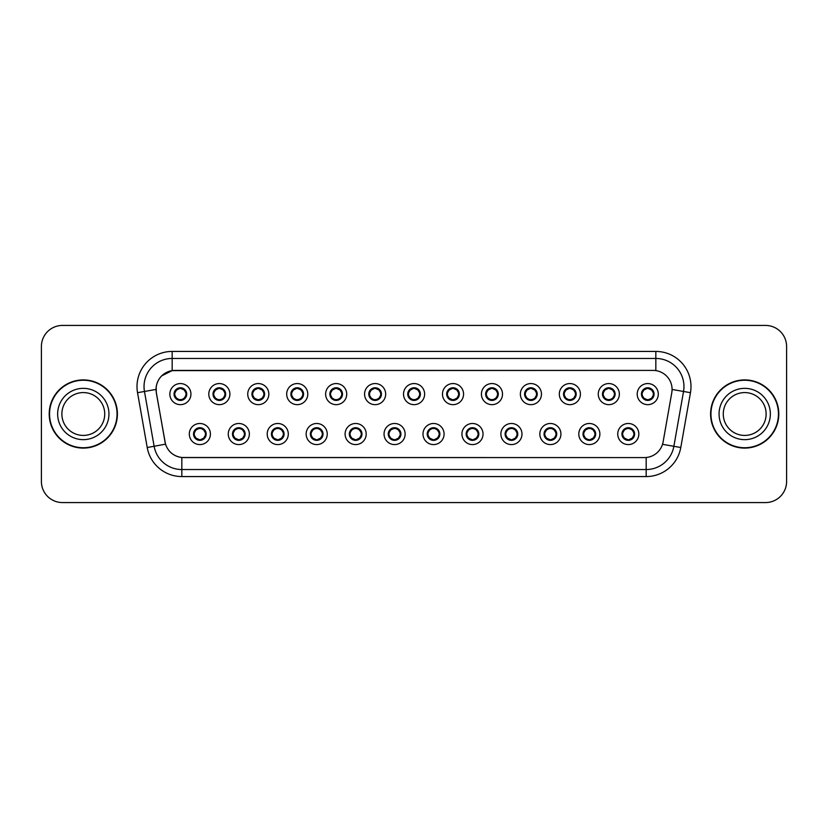<?xml version="1.0" encoding="UTF-8"?>
<svg xmlns="http://www.w3.org/2000/svg" width="828" height="828" viewBox="0 0 828 828"><rect width="100%" height="100%" fill="white"/><g stroke="black" fill="none" stroke-linecap="round" stroke-linejoin="round"><path stroke-width="1.24" d="M249.352 434.038A10.547 10.547 0 0 1 238.806 444.584A10.547 10.547 0 0 1 228.259 434.038A10.547 10.547 0 0 1 238.806 423.491A10.547 10.547 0 0 1 249.352 434.038M232.482 434.038A6.324 6.324 0 0 0 238.806 440.361A6.324 6.324 0 0 0 245.14 434.038A6.324 6.324 0 0 0 238.806 427.714A6.324 6.324 0 0 0 232.482 434.038L234.935 438.115A5.62 5.62 0 0 1 234.935 429.96L232.544 434.038M288.299 434.038A10.547 10.547 0 0 1 277.753 444.584A10.547 10.547 0 0 1 267.206 434.038A10.547 10.547 0 0 1 277.753 423.491A10.547 10.547 0 0 1 288.299 434.038M271.429 434.038A6.324 6.324 0 0 0 277.753 440.361A6.324 6.324 0 0 0 284.087 434.038A6.324 6.324 0 0 0 277.753 427.714A6.324 6.324 0 0 0 271.429 434.038L273.882 438.115A5.62 5.62 0 0 1 273.882 429.96L271.491 434.038M327.246 434.038A10.547 10.547 0 0 1 316.7 444.584A10.547 10.547 0 0 1 306.153 434.038A10.547 10.547 0 0 1 316.7 423.491A10.547 10.547 0 0 1 327.246 434.038M310.376 434.038A6.324 6.324 0 0 0 316.7 440.361A6.324 6.324 0 0 0 323.034 434.038A6.324 6.324 0 0 0 316.7 427.714A6.324 6.324 0 0 0 310.376 434.038L312.829 438.115A5.62 5.62 0 0 1 312.829 429.96L310.438 434.038M366.193 434.038A10.547 10.547 0 0 1 355.647 444.584A10.547 10.547 0 0 1 345.1 434.038A10.547 10.547 0 0 1 355.647 423.491A10.547 10.547 0 0 1 366.193 434.038M349.323 434.038A6.324 6.324 0 0 0 355.647 440.361A6.324 6.324 0 0 0 361.981 434.038A6.324 6.324 0 0 0 355.647 427.714A6.324 6.324 0 0 0 349.323 434.038L351.776 438.115A5.62 5.62 0 0 1 351.776 429.96L349.385 434.038M405.14 434.038A10.547 10.547 0 0 1 394.594 444.584A10.547 10.547 0 0 1 384.047 434.038A10.547 10.547 0 0 1 394.594 423.491A10.547 10.547 0 0 1 405.14 434.038M388.27 434.038A6.324 6.324 0 0 0 394.594 440.361A6.324 6.324 0 0 0 400.928 434.038A6.324 6.324 0 0 0 394.594 427.714A6.324 6.324 0 0 0 388.27 434.038L390.723 438.115A5.62 5.62 0 0 1 390.723 429.96L388.332 434.038M444.087 434.038A10.547 10.547 0 0 1 433.541 444.584A10.547 10.547 0 0 1 422.994 434.038A10.547 10.547 0 0 1 433.541 423.491A10.547 10.547 0 0 1 444.087 434.038M427.217 434.038A6.324 6.324 0 0 0 433.541 440.361A6.324 6.324 0 0 0 439.875 434.038A6.324 6.324 0 0 0 433.541 427.714A6.324 6.324 0 0 0 427.217 434.038L429.67 438.115A5.62 5.62 0 0 1 429.67 429.96L427.279 434.038M483.034 434.038A10.547 10.547 0 0 1 472.488 444.584A10.547 10.547 0 0 1 461.941 434.038A10.547 10.547 0 0 1 472.488 423.491A10.547 10.547 0 0 1 483.034 434.038M466.164 434.038A6.324 6.324 0 0 0 472.488 440.361A6.324 6.324 0 0 0 478.822 434.038A6.324 6.324 0 0 0 472.488 427.714A6.324 6.324 0 0 0 466.164 434.038L468.617 438.115A5.62 5.62 0 0 1 468.617 429.96L466.226 434.038M521.982 434.038A10.547 10.547 0 0 1 511.435 444.584A10.547 10.547 0 0 1 500.888 434.038A10.547 10.547 0 0 1 511.435 423.491A10.547 10.547 0 0 1 521.982 434.038M505.111 434.038A6.324 6.324 0 0 0 511.435 440.361A6.324 6.324 0 0 0 517.769 434.038A6.324 6.324 0 0 0 511.435 427.714A6.324 6.324 0 0 0 505.111 434.038L507.564 438.115A5.62 5.62 0 0 1 507.564 429.96L505.173 434.038M560.929 434.038A10.547 10.547 0 0 1 550.382 444.584A10.547 10.547 0 0 1 539.835 434.038A10.547 10.547 0 0 1 550.382 423.491A10.547 10.547 0 0 1 560.929 434.038M544.058 434.038A6.324 6.324 0 0 0 550.382 440.361A6.324 6.324 0 0 0 556.716 434.038A6.324 6.324 0 0 0 550.382 427.714A6.324 6.324 0 0 0 544.058 434.038L546.511 438.115A5.62 5.62 0 0 1 546.511 429.96L544.12 434.038M599.876 434.038A10.547 10.547 0 0 1 589.329 444.584A10.547 10.547 0 0 1 578.793 434.038A10.547 10.547 0 0 1 589.329 423.491A10.547 10.547 0 0 1 599.876 434.038M583.005 434.038A6.324 6.324 0 0 0 589.329 440.361A6.324 6.324 0 0 0 595.663 434.038A6.324 6.324 0 0 0 589.329 427.714A6.324 6.324 0 0 0 583.005 434.038L585.458 438.115A5.62 5.62 0 0 1 585.458 429.96L583.067 434.038M638.823 434.038A10.547 10.547 0 0 1 628.276 444.584A10.547 10.547 0 0 1 617.74 434.038A10.547 10.547 0 0 1 628.276 423.491A10.547 10.547 0 0 1 638.823 434.038M621.952 434.038A6.324 6.324 0 0 0 628.276 440.361A6.324 6.324 0 0 0 634.61 434.038A6.324 6.324 0 0 0 628.276 427.714A6.324 6.324 0 0 0 621.952 434.038L624.405 438.115A5.62 5.62 0 0 1 624.405 429.96L622.014 434.038M210.405 434.038A10.547 10.547 0 0 1 199.858 444.584A10.547 10.547 0 0 1 189.312 434.038A10.547 10.547 0 0 1 199.858 423.491A10.547 10.547 0 0 1 210.405 434.038M193.535 434.038A6.324 6.324 0 0 0 199.858 440.361A6.324 6.324 0 0 0 206.193 434.038A6.324 6.324 0 0 0 199.858 427.714A6.324 6.324 0 0 0 193.535 434.038L195.988 438.115A5.62 5.62 0 0 1 195.988 429.96L193.586 434.038M229.884 394.107A10.547 10.547 0 0 1 219.337 404.654A10.547 10.547 0 0 1 208.791 394.107A10.547 10.547 0 0 1 219.337 383.561A10.547 10.547 0 0 1 229.884 394.107M213.003 394.107A6.324 6.324 0 0 0 219.337 400.431A6.324 6.324 0 0 0 225.661 394.107A6.324 6.324 0 0 0 219.337 387.773A6.324 6.324 0 0 0 213.003 394.107L215.466 398.185A5.62 5.62 0 0 1 215.466 390.019L213.065 394.118M268.831 394.107A10.547 10.547 0 0 1 258.284 404.654A10.547 10.547 0 0 1 247.738 394.107A10.547 10.547 0 0 1 258.284 383.561A10.547 10.547 0 0 1 268.831 394.107M251.95 394.107A6.324 6.324 0 0 0 258.284 400.431A6.324 6.324 0 0 0 264.608 394.107A6.324 6.324 0 0 0 258.284 387.773A6.324 6.324 0 0 0 251.95 394.107L254.413 398.185A5.62 5.62 0 0 1 254.413 390.019L252.012 394.118M307.778 394.107A10.547 10.547 0 0 1 297.231 404.654A10.547 10.547 0 0 1 286.685 394.107A10.547 10.547 0 0 1 297.231 383.561A10.547 10.547 0 0 1 307.778 394.107M290.897 394.107A6.324 6.324 0 0 0 297.231 400.431A6.324 6.324 0 0 0 303.555 394.107A6.324 6.324 0 0 0 297.231 387.773A6.324 6.324 0 0 0 290.897 394.107L293.36 398.185A5.62 5.62 0 0 1 293.36 390.019L290.959 394.118M346.725 394.107A10.547 10.547 0 0 1 336.178 404.654A10.547 10.547 0 0 1 325.632 394.107A10.547 10.547 0 0 1 336.178 383.561A10.547 10.547 0 0 1 346.725 394.107M329.844 394.107A6.324 6.324 0 0 0 336.178 400.431A6.324 6.324 0 0 0 342.502 394.107A6.324 6.324 0 0 0 336.178 387.773A6.324 6.324 0 0 0 329.844 394.107L332.307 398.185A5.62 5.62 0 0 1 332.307 390.019L329.906 394.118M385.672 394.107A10.547 10.547 0 0 1 375.125 404.654A10.547 10.547 0 0 1 364.579 394.107A10.547 10.547 0 0 1 375.125 383.561A10.547 10.547 0 0 1 385.672 394.107M368.791 394.107A6.324 6.324 0 0 0 375.125 400.431A6.324 6.324 0 0 0 381.449 394.107A6.324 6.324 0 0 0 375.125 387.773A6.324 6.324 0 0 0 368.791 394.107L371.254 398.185A5.62 5.62 0 0 1 371.254 390.019L368.853 394.118M424.619 394.107A10.547 10.547 0 0 1 414.072 404.654A10.547 10.547 0 0 1 403.526 394.107A10.547 10.547 0 0 1 414.072 383.561A10.547 10.547 0 0 1 424.619 394.107M407.738 394.107A6.324 6.324 0 0 0 414.072 400.431A6.324 6.324 0 0 0 420.396 394.107A6.324 6.324 0 0 0 414.072 387.773A6.324 6.324 0 0 0 407.738 394.107L410.202 398.185A5.62 5.62 0 0 1 410.202 390.019L407.8 394.118M463.566 394.107A10.547 10.547 0 0 1 453.019 404.654A10.547 10.547 0 0 1 442.473 394.107A10.547 10.547 0 0 1 453.019 383.561A10.547 10.547 0 0 1 463.566 394.107M446.685 394.107A6.324 6.324 0 0 0 453.019 400.431A6.324 6.324 0 0 0 459.343 394.107A6.324 6.324 0 0 0 453.019 387.773A6.324 6.324 0 0 0 446.685 394.107L449.149 398.185A5.62 5.62 0 0 1 449.149 390.019L446.747 394.118M502.513 394.107A10.547 10.547 0 0 1 491.967 404.654A10.547 10.547 0 0 1 481.42 394.107A10.547 10.547 0 0 1 491.967 383.561A10.547 10.547 0 0 1 502.513 394.107M485.643 394.107A6.324 6.324 0 0 0 491.967 400.431A6.324 6.324 0 0 0 498.29 394.107A6.324 6.324 0 0 0 491.967 387.773A6.324 6.324 0 0 0 485.643 394.107L488.096 398.185A5.62 5.62 0 0 1 488.106 390.019L485.694 394.118M541.46 394.107A10.547 10.547 0 0 1 530.914 404.654A10.547 10.547 0 0 1 520.367 394.107A10.547 10.547 0 0 1 530.914 383.561A10.547 10.547 0 0 1 541.46 394.107M524.59 394.107A6.324 6.324 0 0 0 530.914 400.431A6.324 6.324 0 0 0 537.237 394.107A6.324 6.324 0 0 0 530.914 387.773A6.324 6.324 0 0 0 524.59 394.107L527.043 398.185A5.62 5.62 0 0 1 527.053 390.019A5.62 5.62 0 0 0 525.283 394.107M580.407 394.107A10.547 10.547 0 0 1 569.861 404.654A10.547 10.547 0 0 1 559.314 394.107A10.547 10.547 0 0 1 569.861 383.561A10.547 10.547 0 0 1 580.407 394.107M563.537 394.107A6.324 6.324 0 0 0 569.861 400.431A6.324 6.324 0 0 0 576.184 394.107A6.324 6.324 0 0 0 569.861 387.773A6.324 6.324 0 0 0 563.537 394.107L565.99 398.185A5.62 5.62 0 0 1 566 390.019L563.589 394.118M619.354 394.107A10.547 10.547 0 0 1 608.808 404.654A10.547 10.547 0 0 1 598.261 394.107A10.547 10.547 0 0 1 608.808 383.561A10.547 10.547 0 0 1 619.354 394.107M602.484 394.107A6.324 6.324 0 0 0 608.808 400.431A6.324 6.324 0 0 0 615.132 394.107A6.324 6.324 0 0 0 608.808 387.773A6.324 6.324 0 0 0 602.484 394.107L604.937 398.185A5.62 5.62 0 0 1 604.947 390.019L602.536 394.118M658.301 394.107A10.547 10.547 0 0 1 647.755 404.654A10.547 10.547 0 0 1 637.208 394.107A10.547 10.547 0 0 1 647.755 383.561A10.547 10.547 0 0 1 658.301 394.107M641.431 394.107A6.324 6.324 0 0 0 647.755 400.431A6.324 6.324 0 0 0 654.079 394.107A6.324 6.324 0 0 0 647.755 387.773A6.324 6.324 0 0 0 641.431 394.107L643.884 398.185A5.62 5.62 0 0 1 643.894 390.019L641.483 394.118M190.937 394.107A10.547 10.547 0 0 1 180.39 404.654A10.547 10.547 0 0 1 169.843 394.107A10.547 10.547 0 0 1 180.39 383.561A10.547 10.547 0 0 1 190.937 394.107M174.056 394.107A6.324 6.324 0 0 0 180.39 400.431A6.324 6.324 0 0 0 186.714 394.107A6.324 6.324 0 0 0 180.39 387.773A6.324 6.324 0 0 0 174.056 394.107L176.519 398.185A5.62 5.62 0 0 1 176.519 390.019L174.118 394.118M156.347 392.689A18.982 18.982 0 0 1 175.039 370.416L653.095 370.416A18.982 18.982 0 0 1 671.787 392.689L663.114 441.904A18.982 18.982 0 0 1 644.422 457.584L183.723 457.584A18.982 18.982 0 0 1 165.031 441.904L156.347 392.689M49.204 414A34.093 34.093 0 0 0 83.297 448.093A34.093 34.093 0 0 0 117.4 414A34.093 34.093 0 0 0 83.297 379.907A34.093 34.093 0 0 0 49.204 414M710.6 414A34.093 34.093 0 0 0 744.703 448.093A34.093 34.093 0 0 0 778.796 414A34.093 34.093 0 0 0 744.703 379.907A34.093 34.093 0 0 0 710.6 414M644.35 457.584L181.829 457.501C173.766 456.352 168.332 451.953 165.538 444.294L156.285 392.689L156.202 386.583C158.024 377.785 163.344 372.465 172.162 370.623L653.023 370.416M161.657 375.871L172.162 370.623L172.162 358.462L655.838 358.462A28.121 28.121 0 0 1 683.535 391.468L673.868 446.302A28.121 28.121 0 0 1 646.171 469.538L181.829 469.538A28.121 28.121 0 0 1 154.132 446.302L144.465 391.468A28.121 28.121 0 0 1 172.162 358.462L172.162 351.434L655.838 351.434L655.838 370.613M183.65 457.584L181.829 457.501L181.829 476.566A35.149 35.149 0 0 1 147.218 447.524L137.541 392.689A35.149 35.149 0 0 1 172.162 351.434M147.218 447.524L165.507 444.17M165.072 442.494L164.958 441.904M155.995 389.429L144.465 391.468A28.121 28.121 0 0 1 144.041 386.583M786.6 346.508A21.093 21.093 0 0 0 765.507 325.425L62.493 325.425A21.093 21.093 0 0 0 41.4 346.508L41.4 481.492A21.093 21.093 0 0 0 62.493 502.575L765.507 502.575A21.093 21.093 0 0 0 786.6 481.492L786.6 346.508L786.6 481.492M41.4 346.508L41.4 481.492M765.507 325.425L62.493 325.425M62.493 502.575L765.507 502.575M186.01 394.107A5.62 5.62 0 0 1 184.261 398.185L186.652 394.107L184.261 390.029A5.62 5.62 0 0 1 186.01 394.107M181.818 388.663A5.62 5.62 0 0 1 181.86 388.674L182.15 388.032M178.041 388.994L180.121 387.959M180.628 388.487L182.729 388.994M181.477 387.877L180.98 388.508L184.261 390.029C186.569 392.751 186.569 395.463 184.261 398.185L181.86 399.531L182.15 400.183M181.477 400.338L181.177 399.676L181.86 399.531M181.177 399.676L181.291 400.369L181.177 399.676M182.74 399.21C180.97 399.789 179.397 399.789 178.041 399.21M179.303 400.338L179.79 399.696L178.62 400.183M179.303 387.877L179.593 388.539L176.519 390.029C174.201 392.741 174.201 395.463 176.519 398.185L178.91 399.531M179.593 388.539L179.479 387.846L179.593 388.539M200.945 440.268L200.655 439.606L203.729 438.115C206.048 435.404 206.048 432.682 203.729 429.96A5.62 5.62 0 0 1 203.729 438.126L206.131 434.027L203.729 429.96L201.339 428.614L201.628 427.962M198.43 439.471A5.62 5.62 0 0 1 198.378 439.461L198.089 440.113M202.208 439.15L200.128 440.175M199.62 439.658L197.519 439.15M198.772 440.268L199.269 439.627M198.772 427.807L199.072 428.469L195.988 429.96C193.68 432.671 193.68 435.393 195.988 438.115L199.258 439.627M199.258 428.449L198.958 427.776L199.269 428.438M197.509 428.925C199.279 428.355 200.852 428.355 202.208 428.925M200.945 427.807L200.459 428.449L200.769 427.776M201.339 428.614L200.459 428.449L200.759 427.776M200.759 440.299L200.655 439.606L200.769 440.299M104.732 414A21.424 21.424 0 0 0 83.297 392.575A21.424 21.424 0 0 0 61.872 414A21.424 21.424 0 0 0 83.297 435.424A21.424 21.424 0 0 0 104.732 414A21.424 21.424 0 0 1 83.297 435.424A21.424 21.424 0 0 1 61.872 414M117.048 414A33.741 33.741 0 0 0 83.297 380.259A33.741 33.741 0 0 0 49.556 414A33.741 33.741 0 0 0 83.297 447.741A33.741 33.741 0 0 0 117.048 414M224.957 394.107A5.62 5.62 0 0 1 223.208 398.185L225.599 394.107L223.208 390.029A5.62 5.62 0 0 1 224.957 394.107M220.766 388.663A5.62 5.62 0 0 1 220.807 388.674L221.097 388.032M216.988 388.994L219.068 387.959M219.575 388.487L221.676 388.994M220.424 387.877L219.927 388.508L223.208 390.029C225.516 392.751 225.516 395.463 223.208 398.185L220.807 399.531L221.097 400.183M220.424 400.338L220.124 399.676L220.807 399.531M220.124 399.676L220.238 400.369L220.124 399.676M221.687 399.21C219.917 399.789 218.344 399.789 216.988 399.21M218.25 400.338L218.737 399.696L217.567 400.183M218.25 387.877L218.54 388.539L215.466 390.029C213.148 392.741 213.148 395.463 215.466 398.185L217.857 399.531M218.54 388.539L218.426 387.846L218.54 388.539M263.904 394.107A5.62 5.62 0 0 1 262.155 398.185L264.546 394.107L262.155 390.029A5.62 5.62 0 0 1 263.904 394.107M259.713 388.663A5.62 5.62 0 0 1 259.754 388.674L260.044 388.032M255.935 388.994L258.015 387.959M258.522 388.487L260.623 388.994M259.371 387.877L258.874 388.508M259.371 400.338L259.071 399.676L262.155 398.185C264.463 395.463 264.463 392.751 262.155 390.029L258.885 388.508M258.885 399.696L259.185 400.369L258.874 399.696M260.634 399.21C258.864 399.789 257.291 399.789 255.935 399.21M257.197 400.338L257.684 399.696L257.373 400.369M257.197 387.877L257.487 388.539L254.413 390.029C252.095 392.741 252.095 395.463 254.413 398.185L257.684 399.696L257.384 400.369M257.384 387.846L257.487 388.539L257.373 387.846M302.851 394.107A5.62 5.62 0 0 1 301.102 398.185L303.493 394.107L301.102 390.029A5.62 5.62 0 0 1 302.851 394.107M298.66 388.663A5.62 5.62 0 0 1 298.701 388.674L298.991 388.032M294.882 388.994L296.962 387.959M297.469 388.487L299.57 388.994M298.318 387.877L297.821 388.508L301.102 390.029C303.41 392.751 303.41 395.463 301.102 398.185L298.701 399.531L298.991 400.183M298.318 400.338L298.018 399.676L298.701 399.531M298.018 399.676L298.132 400.369L298.018 399.676M299.581 399.21C297.811 399.789 296.238 399.789 294.882 399.21M296.145 400.338L296.631 399.696L295.461 400.183M296.145 387.877L296.434 388.539L293.36 390.029C291.042 392.741 291.042 395.463 293.36 398.185L295.751 399.531M296.434 388.539L296.32 387.846L296.434 388.539M341.798 394.107A5.62 5.62 0 0 1 340.049 398.185L342.44 394.107L340.049 390.029A5.62 5.62 0 0 1 341.798 394.107M337.607 388.663A5.62 5.62 0 0 1 337.648 388.674L337.938 388.032M333.829 388.994L335.909 387.959M336.416 388.487L338.517 388.994M337.265 387.877L336.768 388.508L340.049 390.029C342.357 392.751 342.357 395.463 340.049 398.185L337.648 399.531L337.938 400.183M337.265 400.338L336.965 399.676L337.648 399.531M336.965 399.676L337.079 400.369L336.965 399.676M338.528 399.21C336.758 399.789 335.185 399.789 333.829 399.21M335.092 400.338L335.578 399.696L334.409 400.183M335.092 387.877L335.381 388.539L332.307 390.029C329.989 392.741 329.989 395.463 332.307 398.185L334.698 399.531M335.381 388.539L335.268 387.846L335.381 388.539M239.892 440.268L239.602 439.606L242.676 438.115C244.995 435.404 244.995 432.682 242.676 429.96A5.62 5.62 0 0 1 242.676 438.126L245.078 434.027L242.676 429.96L240.286 428.614L240.575 427.962M237.377 439.471A5.62 5.62 0 0 1 237.326 439.461L237.036 440.113M241.155 439.15L239.075 440.175M238.567 439.658L236.466 439.15M237.719 440.268L238.216 439.627L234.935 438.115C232.627 435.393 232.627 432.671 234.935 429.96L237.326 428.614L237.036 427.962M237.719 427.807L238.019 428.469L237.326 428.614M238.019 428.469L237.905 427.776L238.019 428.469M236.456 428.925C238.226 428.355 239.799 428.355 241.155 428.925M239.892 427.807L239.406 428.449L239.716 427.776L239.406 428.438L240.286 428.614M239.602 439.606L239.716 440.299L239.602 439.606M278.839 440.268L278.55 439.606L281.623 438.115C283.942 435.404 283.942 432.682 281.623 429.96A5.62 5.62 0 0 1 281.623 438.126L284.025 434.027L281.623 429.96L279.233 428.614L279.522 427.962M276.324 439.471A5.62 5.62 0 0 1 276.273 439.461L275.983 440.113M280.102 439.15L278.022 440.175M277.515 439.658L275.413 439.15M276.666 440.268L277.163 439.627L273.882 438.115C271.574 435.393 271.574 432.671 273.882 429.96L276.273 428.614L275.983 427.962M276.666 427.807L276.966 428.469L276.273 428.614M276.966 428.469L276.852 427.776L276.966 428.469M275.403 428.925C277.173 428.355 278.746 428.355 280.102 428.925M278.839 427.807L278.353 428.449L278.663 427.776L278.353 428.438L279.233 428.614M278.55 439.606L278.663 440.299L278.55 439.606M317.786 440.268L317.497 439.606L320.571 438.115C322.889 435.404 322.889 432.682 320.571 429.96A5.62 5.62 0 0 1 320.571 438.126L322.972 434.027L320.571 429.96L318.18 428.614L318.469 427.962M315.271 439.471A5.62 5.62 0 0 1 315.23 439.461L314.94 440.113M319.049 439.15L316.969 440.175M316.462 439.658L314.361 439.15M315.613 440.268L316.11 439.627L312.829 438.115C310.521 435.393 310.521 432.671 312.829 429.96L315.23 428.614L314.94 427.962M315.613 427.807L315.913 428.469L315.23 428.614M315.913 428.469L315.799 427.776L315.913 428.469M314.35 428.925C316.12 428.355 317.693 428.355 319.049 428.925M317.786 427.807L317.3 428.449L317.61 427.776L317.3 428.438L318.18 428.614M317.497 439.606L317.61 440.299L317.497 439.606M766.128 414A21.424 21.424 0 0 0 744.703 392.575A21.424 21.424 0 0 0 723.268 414A21.424 21.424 0 0 0 744.703 435.424A21.424 21.424 0 0 0 766.128 414A21.424 21.424 0 0 1 744.703 435.424A21.424 21.424 0 0 1 723.268 414M778.444 414A33.741 33.741 0 0 0 744.703 380.259A33.741 33.741 0 0 0 710.952 414A33.741 33.741 0 0 0 744.703 447.741A33.741 33.741 0 0 0 778.444 414M380.745 394.107A5.62 5.62 0 0 1 378.996 398.185L381.387 394.107L378.996 390.029A5.62 5.62 0 0 1 380.745 394.107M376.554 388.663A5.62 5.62 0 0 1 376.605 388.674L376.895 388.032M372.776 388.994L374.856 387.959M375.363 388.487L377.464 388.994M376.212 387.877L375.715 388.508L378.996 390.029C381.304 392.751 381.304 395.463 378.996 398.185L376.605 399.531L376.895 400.183M376.212 400.338L375.912 399.676L376.605 399.531M375.912 399.676L376.026 400.369L375.912 399.676M377.475 399.21C375.705 399.789 374.132 399.789 372.776 399.21M374.039 400.338L374.525 399.696L373.356 400.183M374.039 387.877L374.328 388.539L371.254 390.029C368.936 392.741 368.936 395.463 371.254 398.185L373.645 399.531M374.328 388.539L374.215 387.846L374.328 388.539M419.692 394.107A5.62 5.62 0 0 1 417.943 398.185L420.334 394.107L417.943 390.029A5.62 5.62 0 0 1 419.692 394.107M415.501 388.663A5.62 5.62 0 0 1 415.552 388.674L415.842 388.032M411.723 388.994L413.803 387.959M414.31 388.487L416.412 388.994M415.159 387.877L414.662 388.508L417.943 390.029C420.251 392.751 420.251 395.463 417.943 398.185L415.552 399.531L415.842 400.183M415.159 400.338L414.859 399.676L415.552 399.531M414.859 399.676L414.973 400.369L414.859 399.676M416.422 399.21C414.652 399.789 413.079 399.789 411.723 399.21M412.986 400.338L413.472 399.696L412.303 400.183M412.986 387.877L413.275 388.539L410.202 390.029C407.883 392.741 407.883 395.463 410.202 398.185L412.592 399.531M413.275 388.539L413.162 387.846L413.275 388.539M458.64 394.107A5.62 5.62 0 0 1 456.89 398.185L459.292 394.107L456.89 390.029A5.62 5.62 0 0 1 458.64 394.107M454.448 388.663A5.62 5.62 0 0 1 454.5 388.674L454.789 388.032M450.67 388.994L452.75 387.959M453.258 388.487L455.359 388.994M454.106 387.877L453.609 388.508M454.106 400.338L453.806 399.676L456.89 398.185C459.198 395.463 459.198 392.751 456.89 390.029L453.62 388.508M453.62 399.696L453.92 400.369L453.609 399.696M455.369 399.21C453.599 399.789 452.026 399.789 450.67 399.21M451.933 400.338L452.419 399.696L452.109 400.369M451.933 387.877L452.223 388.539L449.149 390.029C446.83 392.741 446.83 395.463 449.149 398.185L452.419 399.696L452.119 400.369M452.119 387.846L452.223 388.539L452.109 387.846M356.733 440.268L356.444 439.606L359.518 438.115C361.836 435.404 361.836 432.682 359.518 429.96A5.62 5.62 0 0 1 359.518 438.126L361.919 434.027L359.518 429.96L357.127 428.614L357.417 427.962M354.218 439.471A5.62 5.62 0 0 1 354.177 439.461L353.887 440.113M357.996 439.15L355.916 440.175M355.409 439.658L353.308 439.15M354.56 440.268L355.057 439.627L351.776 438.115C349.468 435.393 349.468 432.671 351.776 429.96L354.177 428.614L353.887 427.962M354.56 427.807L354.86 428.469L354.177 428.614M354.86 428.469L354.746 427.776L354.86 428.469M353.297 428.925C355.067 428.355 356.64 428.355 357.996 428.925M356.733 427.807L356.247 428.449L356.557 427.776L356.247 428.438L357.127 428.614M356.444 439.606L356.557 440.299L356.444 439.606M395.68 440.268L395.391 439.606L398.465 438.115C400.783 435.404 400.783 432.682 398.465 429.96A5.62 5.62 0 0 1 398.465 438.126L400.866 434.027L398.465 429.96L396.074 428.614L396.364 427.962M393.507 440.268L393.807 439.606L393.124 439.461A5.62 5.62 0 0 1 393.124 439.461L392.834 440.113M396.943 439.15L394.863 440.175M394.356 439.658L392.255 439.15M393.993 439.627L393.693 440.299L394.004 439.627M393.507 427.807L393.807 428.469L390.723 429.96C388.415 432.671 388.415 435.393 390.723 438.115L393.124 439.461M393.993 428.449L393.693 427.776L394.004 428.438M392.244 428.925C394.014 428.355 395.587 428.355 396.943 428.925M395.68 427.807L395.194 428.449L395.505 427.776M396.074 428.614L395.194 428.449L395.494 427.776M395.494 440.299L395.391 439.606L395.505 440.299M434.628 440.268L434.338 439.606L437.412 438.115C439.73 435.404 439.73 432.682 437.412 429.96A5.62 5.62 0 0 1 437.412 438.126L439.813 434.027L437.412 429.96L435.021 428.614L435.311 427.962M432.112 439.471A5.62 5.62 0 0 1 432.071 439.461L431.781 440.113M435.89 439.15L433.81 440.175M433.303 439.658L431.202 439.15M432.454 440.268L432.951 439.627L429.67 438.115C427.362 435.393 427.362 432.671 429.67 429.96L432.071 428.614L431.781 427.962M432.454 427.807L432.754 428.469L432.071 428.614M432.754 428.469L432.64 427.776L432.754 428.469M431.191 428.925C432.961 428.355 434.534 428.355 435.89 428.925M434.628 427.807L434.141 428.449L434.452 427.776L434.141 428.438L435.021 428.614M434.338 439.606L434.452 440.299L434.338 439.606M497.587 394.107A5.62 5.62 0 0 1 495.837 398.185L498.239 394.107L495.837 390.029A5.62 5.62 0 0 1 497.587 394.107M493.395 388.663A5.62 5.62 0 0 1 493.447 388.674L493.736 388.032M489.617 388.994L491.697 387.959M492.215 388.487L494.306 388.994M493.053 387.877L492.556 388.508L495.837 390.029C498.145 392.751 498.145 395.463 495.837 398.185L493.447 399.531L493.736 400.183M493.053 400.338L492.753 399.676L493.447 399.531M492.753 399.676L492.867 400.369L492.753 399.676M494.316 399.21C492.546 399.789 490.973 399.789 489.617 399.21M490.88 400.338L491.366 399.696L490.197 400.183M490.88 387.877L491.17 388.539L488.096 390.029C485.777 392.741 485.777 395.463 488.096 398.185L490.486 399.531M491.17 388.539L491.056 387.846L491.17 388.539M536.534 394.107A5.62 5.62 0 0 1 534.784 398.185L537.186 394.107L534.784 390.029A5.62 5.62 0 0 1 536.534 394.107M532.342 388.663A5.62 5.62 0 0 1 532.394 388.674L532.683 388.032M528.564 388.994L530.644 387.959M531.162 388.487L533.253 388.994M532 387.877L531.504 388.508L534.784 390.029C537.093 392.751 537.093 395.463 534.784 398.185L532.394 399.531L532.683 400.183M532 400.338L531.7 399.676L532.394 399.531M531.7 399.676L531.814 400.369L531.7 399.676M533.263 399.21C531.493 399.789 529.92 399.789 528.564 399.21M529.827 400.338L530.313 399.696L529.144 400.183M529.827 387.877L530.117 388.539L527.043 390.029C524.724 392.741 524.724 395.463 527.043 398.185L529.434 399.531M530.117 388.539L530.003 387.846L530.117 388.539M527.043 390.029L524.641 394.118M575.481 394.107A5.62 5.62 0 0 1 573.732 398.185L576.133 394.107L573.732 390.029A5.62 5.62 0 0 1 575.481 394.107M571.289 388.663A5.62 5.62 0 0 1 571.341 388.674L571.63 388.032M567.511 388.994L569.592 387.959M570.109 388.487L572.2 388.994M570.947 387.877L570.451 388.508L573.732 390.029C576.04 392.751 576.04 395.463 573.732 398.185L571.341 399.531L571.63 400.183M570.947 400.338L570.647 399.676L571.341 399.531M570.647 399.676L570.761 400.369L570.647 399.676M572.21 399.21C570.44 399.789 568.867 399.789 567.511 399.21M568.774 400.338L569.26 399.696L568.091 400.183M568.774 387.877L569.064 388.539L565.99 390.029C563.671 392.741 563.671 395.463 565.99 398.185L568.381 399.531M569.064 388.539L568.95 387.846L569.064 388.539M614.428 394.107A5.62 5.62 0 0 1 612.679 398.185L615.08 394.107L612.679 390.029A5.62 5.62 0 0 1 614.428 394.107M610.236 388.663A5.62 5.62 0 0 1 610.288 388.674L610.578 388.032M606.458 388.994L608.539 387.959M609.056 388.487L611.147 388.994M609.894 387.877L609.398 388.508L612.679 390.029C614.987 392.751 614.987 395.463 612.679 398.185L610.288 399.531L610.578 400.183M609.894 400.338L609.594 399.676L610.288 399.531M609.594 399.676L609.708 400.369L609.594 399.676M611.157 399.21C609.387 399.789 607.814 399.789 606.458 399.21M607.721 400.338L608.207 399.696L607.038 400.183M607.721 387.877L608.011 388.539L604.937 390.029C602.618 392.741 602.618 395.463 604.937 398.185L607.328 399.531M608.011 388.539L607.897 387.846L608.011 388.539M653.375 394.107A5.62 5.62 0 0 1 651.626 398.185L654.027 394.107L651.626 390.029A5.62 5.62 0 0 1 653.375 394.107M649.193 388.663A5.62 5.62 0 0 1 649.235 388.674L649.525 388.032M645.405 388.994L647.486 387.959M648.003 388.487L650.094 388.994M648.841 387.877L648.355 388.508L648.666 387.846M648.841 400.338L648.541 399.676L651.626 398.185C653.934 395.463 653.934 392.751 651.626 390.029L648.355 388.508M648.355 399.696L648.666 400.369M650.104 399.21C648.334 399.789 646.771 399.789 645.405 399.21M646.668 400.338L647.154 399.696L646.844 400.369M646.668 387.877L646.958 388.539L643.884 390.029C641.565 392.741 641.565 395.463 643.884 398.185L647.154 399.696L646.854 400.369M646.854 387.846L646.958 388.539L646.844 387.846M473.575 440.268L473.285 439.606L476.359 438.115C478.677 435.404 478.677 432.682 476.359 429.96A5.62 5.62 0 0 1 476.359 438.126L478.76 434.027L476.359 429.96L473.968 428.614L474.258 427.962M471.06 439.471A5.62 5.62 0 0 1 471.018 439.461L470.728 440.113M474.837 439.15L472.757 440.175M472.25 439.658L470.149 439.15M471.401 440.268L471.898 439.627L468.617 438.115C466.309 435.393 466.309 432.671 468.617 429.96L471.018 428.614L470.728 427.962M471.401 427.807L471.701 428.469L471.018 428.614M471.701 428.469L471.587 427.776L471.701 428.469M470.138 428.925C471.908 428.355 473.481 428.355 474.837 428.925M473.575 427.807L473.088 428.449L473.399 427.776L473.088 428.438L473.968 428.614M473.285 439.606L473.399 440.299L473.285 439.606M512.522 440.268L512.232 439.606L515.306 438.115C517.624 435.404 517.624 432.682 515.306 429.96A5.62 5.62 0 0 1 515.306 438.126L517.707 434.027L515.306 429.96L512.915 428.614L513.205 427.962M510.007 439.471A5.62 5.62 0 0 1 509.965 439.461L509.675 440.113M513.784 439.15L511.704 440.175M511.197 439.658L509.096 439.15M510.348 440.268L510.845 439.627L507.564 438.115C505.256 435.393 505.256 432.671 507.564 429.96L509.965 428.614L509.675 427.962M510.348 427.807L510.648 428.469L509.965 428.614M510.648 428.469L510.534 427.776L510.648 428.469M509.085 428.925C510.855 428.355 512.428 428.355 513.784 428.925M512.522 427.807L512.035 428.449L512.346 427.776L512.035 428.438L512.915 428.614M512.232 439.606L512.346 440.299L512.232 439.606M551.479 440.268L551.179 439.606L554.253 438.115C556.571 435.404 556.571 432.682 554.253 429.96A5.62 5.62 0 0 1 554.253 438.126L556.654 434.027L554.253 429.96L551.862 428.614L552.152 427.962M548.954 439.471A5.62 5.62 0 0 1 548.912 439.461L548.622 440.113M552.731 439.15L550.651 440.175M550.144 439.658L548.043 439.15M549.295 440.268L549.792 439.627L546.511 438.115C544.203 435.393 544.203 432.671 546.511 429.96L548.912 428.614L548.622 427.962M549.295 427.807L549.595 428.469L548.912 428.614M549.595 428.469L549.481 427.776L549.595 428.469M548.032 428.925C549.802 428.355 551.376 428.355 552.731 428.925M551.479 427.807L550.982 428.449L551.293 427.776L550.982 428.438L551.862 428.614M551.179 439.606L551.293 440.299L551.179 439.606M590.426 440.268L590.126 439.606L593.21 438.115C595.518 435.404 595.518 432.682 593.21 429.96A5.62 5.62 0 0 1 593.2 438.126L595.601 434.027L593.21 429.96L590.809 428.614L591.099 427.962M588.242 440.268L588.542 439.606L587.859 439.461A5.62 5.62 0 0 1 587.859 439.461L587.569 440.113M591.678 439.15L589.598 440.175M589.091 439.658L586.99 439.15M588.729 439.627L588.429 440.299L588.739 439.627M588.242 427.807L588.542 428.469L585.458 429.96C583.15 432.671 583.15 435.393 585.458 438.115L587.859 439.461M588.729 428.449L588.429 427.776L588.739 428.438M586.98 428.925C588.749 428.355 590.323 428.355 591.678 428.925M590.426 427.807L589.929 428.449L590.24 427.776M590.809 428.614L589.929 428.449L590.229 427.776M590.229 440.299L590.126 439.606L590.24 440.299M629.373 427.807L629.073 428.469L632.157 429.96C634.465 432.682 634.465 435.404 632.157 438.115L634.548 434.027L632.157 429.96A5.62 5.62 0 0 1 632.147 438.126A5.62 5.62 0 0 0 633.906 434.038M626.848 439.471A5.62 5.62 0 0 1 626.806 439.461L626.517 440.113M630.625 439.15L628.545 440.175M628.038 439.658L625.937 439.15M627.189 440.268L627.686 439.627L624.405 438.115C622.097 435.393 622.097 432.671 624.405 429.96L626.806 428.614L626.517 427.962M627.189 427.807L627.489 428.469L626.806 428.614M627.489 428.469L627.376 427.776L627.489 428.469M625.927 428.925C627.696 428.355 629.27 428.355 630.625 428.925M629.073 428.469L629.187 427.776L629.073 428.469M629.373 440.268L629.073 439.606L632.157 438.115M629.073 439.606L629.187 440.299L629.073 439.606M655.838 351.434A35.149 35.149 0 0 1 690.459 392.689L680.782 447.524A35.149 35.149 0 0 1 646.171 476.566L181.829 476.566M646.171 457.511L646.171 476.566M662.524 444.305L680.782 447.524M672.077 389.45L690.459 392.689M137.541 392.689L144.465 391.468M174.76 394.107A5.62 5.62 0 0 1 176.519 390.019M178.91 388.674L178.62 388.032M205.489 434.038A5.62 5.62 0 0 1 203.729 438.126M198.378 428.614L198.089 427.962M201.339 439.461L201.628 440.113M108.944 414A25.647 25.647 0 0 0 83.297 388.353A25.647 25.647 0 0 0 57.649 414A25.647 25.647 0 0 0 83.297 439.647A25.647 25.647 0 0 0 108.944 414M213.707 394.107A5.62 5.62 0 0 1 215.466 390.019M217.857 388.674L217.567 388.032M252.654 394.107A5.62 5.62 0 0 1 254.413 390.019M259.754 399.531L260.044 400.183M256.804 388.674L256.514 388.032M256.804 399.531L256.514 400.183M291.601 394.107A5.62 5.62 0 0 1 293.36 390.019M295.751 388.674L295.461 388.032M330.548 394.107A5.62 5.62 0 0 1 332.307 390.019M334.698 388.674L334.409 388.032M244.436 434.038A5.62 5.62 0 0 1 242.676 438.126M240.286 439.461L240.575 440.113M283.383 434.038A5.62 5.62 0 0 1 281.623 438.126M279.233 439.461L279.522 440.113M322.33 434.038A5.62 5.62 0 0 1 320.571 438.126M318.18 439.461L318.469 440.113M770.35 414A25.647 25.647 0 0 0 744.703 388.353A25.647 25.647 0 0 0 719.056 414A25.647 25.647 0 0 0 744.703 439.647A25.647 25.647 0 0 0 770.35 414M369.495 394.107A5.62 5.62 0 0 1 371.254 390.019M373.645 388.674L373.356 388.032M408.442 394.107A5.62 5.62 0 0 1 410.202 390.019M412.592 388.674L412.303 388.032M447.389 394.107A5.62 5.62 0 0 1 449.149 390.019M454.5 399.531L454.789 400.183M451.539 388.674L451.25 388.032M451.539 399.531L451.25 400.183M361.277 434.038A5.62 5.62 0 0 1 359.518 438.126M357.127 439.461L357.417 440.113M400.224 434.038A5.62 5.62 0 0 1 398.465 438.126M393.124 428.614L392.834 427.962M396.074 439.461L396.364 440.113M439.171 434.038A5.62 5.62 0 0 1 437.412 438.126M435.021 439.461L435.311 440.113M486.336 394.107A5.62 5.62 0 0 1 488.106 390.019M490.486 388.674L490.197 388.032M529.434 388.674L529.144 388.032M564.23 394.107A5.62 5.62 0 0 1 566 390.019M568.381 388.674L568.091 388.032M603.177 394.107A5.62 5.62 0 0 1 604.947 390.019M607.328 388.674L607.038 388.032M642.135 394.107A5.62 5.62 0 0 1 643.894 390.019M649.235 399.531L649.525 400.183M646.275 388.674L645.985 388.032M646.275 399.531L645.985 400.183M478.118 434.038A5.62 5.62 0 0 1 476.359 438.126M473.968 439.461L474.258 440.113M517.065 434.038A5.62 5.62 0 0 1 515.306 438.126M512.915 439.461L513.205 440.113M556.012 434.038A5.62 5.62 0 0 1 554.253 438.126M551.862 439.461L552.152 440.113M594.959 434.038A5.62 5.62 0 0 1 593.2 438.126M587.859 428.614L587.569 427.962M590.809 439.461L591.099 440.113M629.756 439.461L630.046 440.113M629.756 428.614L630.046 427.962M648.655 387.846L648.345 388.508M648.345 399.696L648.655 400.369"/></g></svg>
